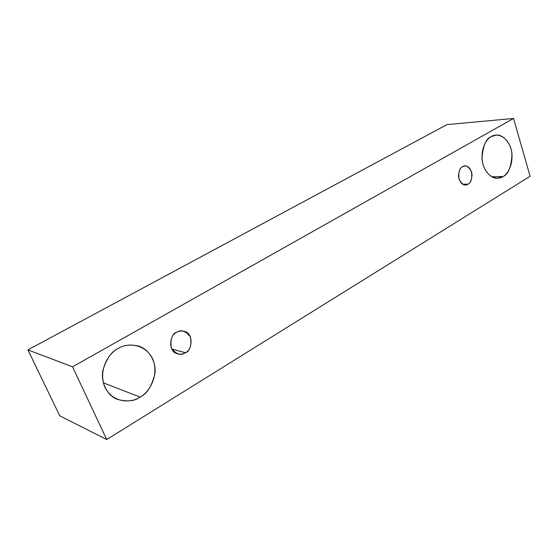 <?xml version="1.0" encoding="UTF-8"?>
<svg xmlns="http://www.w3.org/2000/svg" width="558" height="558" viewBox="0 0 558 558"><rect width="100%" height="100%" fill="white"/><g stroke="black" fill="none" stroke-linecap="round" stroke-linejoin="round"><path stroke-width="0.84" d="M446.923 124.622L27.9 349.894L72.533 366.815L513.527 118.463L446.923 124.622L513.527 118.463L530.1 176.272L106.731 439.537L72.533 366.815L27.9 349.894L59.762 415.815L106.731 439.537L59.762 415.815L27.9 349.894L446.923 124.622M513.527 118.463L72.533 366.815L106.731 439.537L530.1 176.272L513.527 118.463M140.086 397.094C133.404 402.227 114.013 404.843 104.925 387.294C97.301 368.803 110.449 351.756 118.177 348.506C125.229 343.442 144.424 341.914 152.787 359.164C159.853 377.096 147.612 393.523 140.086 397.094C146.831 393.969 151.755 386.255 154.866 373.944C156.777 361.354 148.149 348.269 137.84 345.862C129.505 344.335 122.948 345.214 118.177 348.506C111.698 351.282 106.627 358.473 102.965 370.08C100.328 382 107.289 395.748 117.313 399.347C127.189 401.948 134.778 401.195 140.086 397.094L103.335 382.823L140.086 397.094M503.086 176.502C499.159 179.704 488.055 179.453 483.172 164.952C479.127 149.907 486.834 138.293 491.284 136.612C495.365 133.488 506.378 134.359 510.947 148.623C514.755 163.292 507.452 174.626 503.086 176.502C508.31 174.41 511.281 167.03 512 154.35C510.982 141.446 501.607 133.955 496.027 135.134L491.284 136.612C486.116 138.468 483.019 145.638 481.979 158.123C482.621 170.971 491.793 179.111 497.485 178.204L503.086 176.502L491.856 176.809L503.086 176.502M467.988 184.154C465.184 186.358 462.184 184.698 458.997 179.167C458.285 172.143 459.492 167.986 462.603 166.703C465.442 164.561 468.42 166.249 471.552 171.78C472.235 178.72 471.05 182.843 467.988 184.154C470.303 183.24 471.663 180.06 472.061 174.598C470.84 168.718 468.497 165.845 465.03 165.977L462.603 166.703C460.301 167.567 458.92 170.713 458.453 176.133C459.597 182.034 461.905 184.963 465.386 184.921L467.988 184.154L462.77 184.252L467.988 184.154M185.312 352.726C181.057 355.927 176.398 354.442 171.341 348.255C170.085 339.794 171.843 334.5 176.614 332.38C180.925 329.262 185.556 330.796 190.494 336.997C191.722 345.332 189.992 350.577 185.312 352.726C191.261 352.203 195.014 333.342 183.882 331.215C180.799 330.768 178.372 331.159 176.614 332.38C170.846 332.805 166.577 351.212 177.556 353.87C180.883 354.449 183.47 354.072 185.312 352.726L171.669 348.959L185.312 352.726"/></g></svg>
